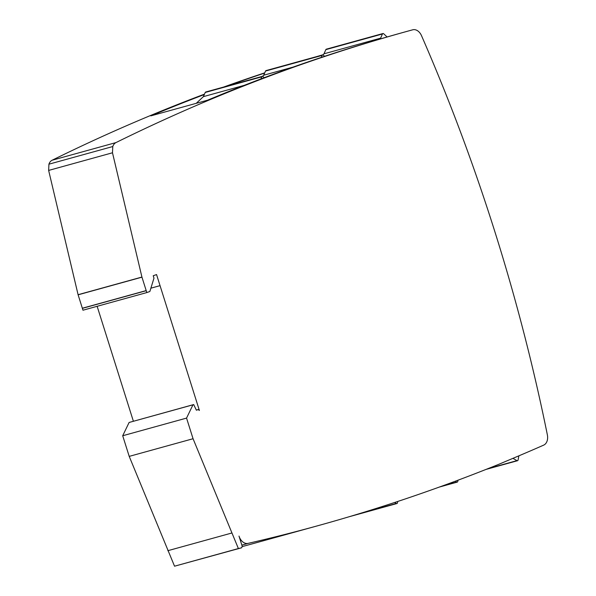 <?xml version="1.0" encoding="UTF-8"?>
<svg xmlns="http://www.w3.org/2000/svg" width="596" height="596" viewBox="0 0 596 596"><rect width="100%" height="100%" fill="white"/><g stroke="black" fill="none" stroke-linecap="round" stroke-linejoin="round"><path stroke-width="0.89" d="M242.088 546.614A3326.604 2349.253 74.5 0 0 254.097 543.343L317.944 525.694A3326.604 2349.253 74.5 0 0 498.323 464.5L518.505 455.985A3326.604 2349.253 74.5 0 0 543.686 445.123A9.983 7.048 74.5 0 0 547.359 434.819A1413.809 998.434 74.5 0 0 421.514 35.678A9.983 7.048 74.5 0 0 412.73 29.8A3326.604 2349.253 74.5 0 0 407.701 31.178A3326.604 2349.253 74.5 0 0 295.959 66.365A3326.604 2349.253 74.5 0 0 115.967 142.586A9.983 7.048 74.5 0 0 112.778 146.534L112.488 152.777L141.93 277.058A2.079 1.468 74.5 0 0 141.96 277.17L146.191 290.587A2.079 1.468 74.5 0 0 146.229 290.699L146.817 292.569L149.864 291.489L153.977 278.131L153.224 275.747L156.554 274.57L199.392 410.465L198.192 409.571L196.389 410.204L193.685 404.557L192.955 404.818L186.555 418.094L193.059 438.731L238.385 548.551L241.693 547.761L242.214 546.256L238.996 536.072A9.983 7.048 74.5 0 0 248.1 543.381A3326.604 2349.253 74.5 0 0 317.944 525.694M193.685 404.557L129.109 422.467L122.701 435.75L129.213 456.38L174.539 566.2L241.693 547.761M97.141 306.299L133.377 421.23M204.502 94.123A3326.604 2349.253 74.5 0 0 52.12 160.235A9.983 7.048 74.5 0 0 48.932 164.183L48.641 170.426L78.083 294.707A2.079 1.468 74.5 0 0 78.113 294.819L82.345 308.236A2.079 1.468 74.5 0 0 82.382 308.348L82.971 310.218L146.817 292.569M227.173 86.085A3326.604 2349.253 -105.5 0 1 235.658 83.03L232.112 84.014A3326.604 2349.253 74.5 0 0 223.627 87.061M232.112 84.014A3326.604 2349.253 -105.5 0 1 264.751 72.839M316.804 56.56A3326.604 2349.253 -105.5 0 1 323.002 54.743M196.33 410.085L198.192 409.571M48.641 170.426L112.488 152.777M48.932 164.183L112.778 146.534M78.083 294.707L141.93 277.058M129.109 422.467L192.955 404.818M122.701 435.75L186.555 418.094M129.213 456.38L193.059 438.731M167.841 550.697L231.688 533.048M174.539 566.2L238.385 548.551M82.382 308.348L146.229 290.699M295.959 66.365L292.413 67.341A3326.604 2349.253 74.5 0 0 264.222 77.674A3326.604 2349.253 74.5 0 0 260.914 78.925A3326.604 2349.253 74.5 0 0 207.609 100.18L150.855 115.87A3326.604 2349.253 -105.5 0 1 204.316 94.555M322.92 54.825A3326.604 2349.253 74.5 0 0 320.35 55.577M264.646 73.07A3326.604 2349.253 74.5 0 0 235.658 83.03M292.413 67.341A3326.604 2349.253 -105.5 0 1 321.251 57.432A3326.604 2349.253 -105.5 0 1 324.589 56.322A3326.604 2349.253 -105.5 0 1 379.525 39.18A3326.604 2349.253 -105.5 0 1 387.102 36.974A3326.604 2349.253 -105.5 0 1 400.929 33.056L407.701 31.178M518.878 455.828L518.073 460.008A1.244 0.879 74.5 0 1 517.522 460.708L486.053 469.41M511.718 458.853L512.724 458.428M513.134 458.458L516.97 460.626A1.244 0.879 74.5 0 0 517.522 460.708M382.453 33.979L325.841 49.632L324 53.811L380.613 38.159L382.453 33.979A1.244 0.879 -105.5 0 1 383.682 33.771L387.102 36.974M324 53.811L322.808 54.929M325.841 49.632A1.244 0.879 -105.5 0 1 326.317 49.185L382.93 33.532M380.613 38.159L379.525 39.18M397.733 501.459L397.465 502.838A1.244 0.879 74.5 0 1 396.914 503.538L348.913 516.807M394.641 502.48L396.362 503.456A1.244 0.879 74.5 0 0 396.914 503.538M458.004 480.197L457.773 481.419A1.244 0.879 74.5 0 1 457.214 482.119L439.319 487.074M455.24 481.233L456.67 482.037A1.244 0.879 74.5 0 0 457.214 482.119M321.251 57.432L322.145 55.398A1.244 0.879 -105.5 0 1 323.382 55.19L324.589 56.322M322.145 55.398L265.54 71.051L263.7 75.23L262.501 76.34M265.54 71.051A1.244 0.879 -105.5 0 1 266.01 70.604L322.622 54.951M263.7 75.23L293.105 67.102M260.914 78.925L261.845 76.817A1.244 0.879 -105.5 0 1 263.074 76.601L264.222 77.674M261.845 76.817L205.233 92.462L203.392 96.641L196.226 103.331M205.233 92.462A1.244 0.879 -105.5 0 1 205.709 92.015L262.322 76.362M203.392 96.641L244.189 85.37M150.885 288.181L160.041 285.648M241.849 545.109L248.1 543.381M78.113 294.819L141.96 277.17M82.345 308.236L146.191 290.587M52.12 160.235L115.967 142.586M516.97 460.626L488.027 468.627M396.362 503.456L358.591 513.901M456.67 482.037L442.068 486.075"/></g></svg>
